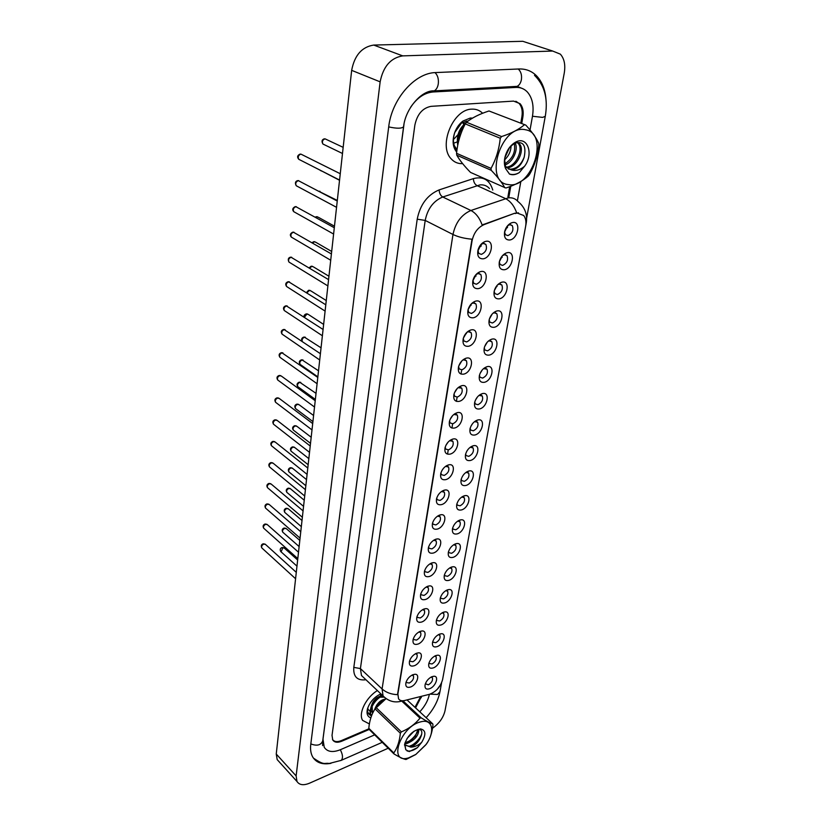 <?xml version="1.0" encoding="UTF-8"?>
<svg xmlns="http://www.w3.org/2000/svg" width="826" height="826" viewBox="0 0 826 826"><rect width="100%" height="100%" fill="white"/><g stroke="black" fill="none" stroke-linecap="round" stroke-linejoin="round"><path stroke-width="1.24" d="M478.089 288.656C473.711 288.801 471.997 285.992 472.957 280.251C474.207 276.142 476.478 273.344 479.772 271.857L480.99 271.517C489.756 269.668 486.669 287.531 478.089 288.656M472.937 280.303L473.69 283.277L476.365 284.237C480.804 282.048 482.291 278.806 480.815 274.5L478.161 273.54L476.034 274.542M473.164 317.803C468.827 318.031 467.124 315.356 468.032 309.771C469.323 305.548 471.677 302.729 475.095 301.294L475.993 301.046C484.686 299.064 481.672 316.523 473.164 317.803M468.053 309.719L468.755 312.476L471.46 313.415C475.817 311.237 477.294 308.067 475.9 303.896L473.215 302.966L471.398 303.761M468.342 346.29C464.067 346.61 462.353 344.05 463.231 338.608C464.553 334.303 466.979 331.453 470.51 330.07L471.119 329.915C479.741 327.798 476.778 344.865 468.342 346.29M463.262 338.454L463.933 341.024L466.669 341.943C470.944 339.775 472.41 336.667 471.088 332.63L468.383 331.722L466.866 332.351M463.634 374.147C459.401 374.539 457.697 372.092 458.533 366.806C459.896 362.407 462.384 359.547 466.009 358.216L466.349 358.133C474.898 355.892 472.007 372.588 463.634 374.147M458.595 366.548L459.225 368.933L461.971 369.831C466.174 367.673 467.64 364.627 466.38 360.714L463.654 359.837L462.426 360.312M459.029 401.384C454.837 401.859 453.144 399.526 453.939 394.363C455.332 389.893 457.893 387.022 461.61 385.742L461.682 385.721C470.159 383.367 467.33 399.701 459.029 401.384M454.021 394.023L454.62 396.232L457.387 397.1C461.507 394.952 462.973 391.978 461.775 388.179L458.079 387.673M454.527 428.033C450.376 428.58 448.683 426.34 449.447 421.322C450.831 416.882 453.391 414.012 457.119 412.711L457.284 412.67C465.544 410.491 462.643 426.257 454.527 428.033M449.561 420.899L450.118 422.943L452.906 423.779C456.954 421.642 458.409 418.73 457.274 415.044L453.825 414.456M450.118 454.104C446.009 454.723 444.316 452.586 445.049 447.692C446.412 443.325 448.941 440.464 452.648 439.112L453.051 439.019C461.042 437.088 458.027 452.266 450.118 454.104M445.183 447.186L445.71 449.076L448.518 449.881C452.493 447.754 453.939 444.904 452.865 441.321L449.654 440.671M445.803 479.627C441.734 480.309 440.051 478.264 440.754 473.484C442.086 469.189 444.595 466.349 448.281 464.955L448.9 464.811C456.623 463.107 453.515 477.717 445.803 479.627M440.908 472.906L441.404 474.661L444.223 475.435C448.126 473.308 449.571 470.51 448.549 467.041L445.565 466.329M441.58 504.603C437.553 505.347 435.87 503.395 436.541 498.739C437.852 494.506 440.341 491.676 444.006 490.241L444.822 490.055C452.297 488.548 449.107 502.631 441.58 504.603M436.727 498.088L437.191 499.699L440.01 500.442C443.861 498.326 445.297 495.59 444.326 492.213L441.559 491.46M437.439 529.063C433.454 529.869 431.781 528 432.432 523.447C433.712 519.296 436.18 516.477 439.814 515.001L440.816 514.763C448.053 513.452 444.791 527.04 437.439 529.063M432.628 522.734L433.061 524.221L435.901 524.933C439.68 522.827 441.105 520.132 440.186 516.859L437.625 516.074M433.392 553.017C429.437 553.874 427.775 552.088 428.395 547.648C429.654 543.56 432.101 540.751 435.715 539.244L436.892 538.975C443.892 537.819 440.568 550.932 433.392 553.017M428.611 546.874L429.024 548.237L431.864 548.908C435.581 546.812 437.006 544.169 436.128 540.989L433.764 540.194M429.417 576.476C425.504 577.395 423.852 575.681 424.45 571.355C425.689 567.328 428.105 564.54 431.699 562.981L433.041 562.682C439.814 561.67 436.438 574.349 429.417 576.476M424.688 570.518L425.07 571.768L427.92 572.408C431.575 570.312 432.989 567.72 432.153 564.623L429.974 563.817M425.535 599.47C421.652 600.43 420.011 598.798 420.579 594.565C421.797 590.611 424.192 587.833 427.765 586.243L429.262 585.913C435.808 585.025 432.401 597.291 425.535 599.47M420.837 593.677L421.198 594.813L424.048 595.422C427.651 593.336 429.055 590.786 428.26 587.771L426.257 586.966M421.725 621.999C417.884 623.01 416.242 621.451 416.789 617.311C417.987 613.419 420.362 610.662 423.914 609.041L425.545 608.669C431.884 607.905 428.446 619.779 421.725 621.999M417.068 616.372L417.398 617.404L420.248 617.982C423.8 615.907 425.194 613.398 424.44 610.455L422.602 609.66M417.987 644.073C414.187 645.137 412.546 643.65 413.083 639.603C414.249 635.772 416.603 633.026 420.135 631.374L421.9 630.971C428.044 630.31 424.574 641.823 417.987 644.073M413.372 638.612L413.681 639.551L416.531 640.088C420.031 638.023 421.415 635.555 420.692 632.695L419.009 631.9M414.332 665.725C410.553 666.83 408.922 665.405 409.438 661.45C410.594 657.682 412.928 654.956 416.438 653.273L418.328 652.839C424.265 652.272 420.775 663.433 414.332 665.725M409.748 660.408L410.037 661.265L412.886 661.76C416.335 659.706 417.708 657.279 417.027 654.491L415.488 653.717M410.739 686.953C407.001 688.099 405.38 686.736 405.865 682.875C407.001 679.158 409.314 676.453 412.804 674.739L414.807 674.274C420.568 673.799 417.058 684.63 410.739 686.953M406.196 681.791L406.464 682.555L409.314 683.019C412.711 680.965 414.084 678.58 413.423 675.864L412.019 675.11M483.138 258.827C478.698 258.879 476.984 255.936 477.996 250.03C479.204 246.034 481.382 243.278 484.542 241.739L486.101 241.285C494.95 239.581 491.78 257.857 483.138 258.827M477.944 250.206L478.739 253.406L481.382 254.387C485.915 252.178 487.402 248.853 485.843 244.403L483.231 243.433L480.773 244.651M504.345 269.761C500.205 269.885 498.553 267.19 499.369 261.666C500.546 257.454 502.797 254.573 506.101 253.014L507.391 252.653C515.94 250.928 512.698 268.749 504.345 269.761M499.317 261.883L500.102 264.496L502.621 265.404C507.03 263.205 508.496 259.942 506.999 255.626L504.51 254.728L502.538 255.606M499.162 298.857C495.073 299.064 493.411 296.472 494.196 291.103C495.414 286.798 497.737 283.896 501.155 282.399L502.146 282.131C510.623 280.262 507.453 297.69 499.162 298.857M494.175 291.186L494.908 293.633L497.459 294.521C501.795 292.332 503.251 289.152 501.836 284.97L499.307 284.092L497.624 284.805M494.103 327.303C490.045 327.581 488.393 325.114 489.147 319.879C490.396 315.491 492.792 312.579 496.312 311.134L497.015 310.948C505.419 308.955 502.322 325.991 494.103 327.303M489.157 319.838L489.839 322.13L492.42 322.997C496.674 320.818 498.119 317.711 496.777 313.653L494.227 312.796L492.812 313.364M489.147 355.108C485.13 355.479 483.489 353.105 484.212 348.004C485.492 343.544 487.949 340.622 491.563 339.228L491.997 339.125C500.339 337.008 497.304 353.673 489.147 355.108M484.243 347.86L484.883 349.997L487.495 350.844C491.656 348.675 493.112 345.629 491.831 341.706L489.26 340.859L488.104 341.303M484.304 382.314C480.329 382.758 478.688 380.487 479.379 375.51C480.701 370.988 483.21 368.066 486.906 366.723L487.092 366.672C495.363 364.442 492.399 380.755 484.304 382.314M479.431 375.272L480.04 377.265L482.663 378.081C486.762 375.933 488.207 372.949 486.999 369.139L483.499 368.644M479.565 408.942C475.621 409.448 473.99 407.27 474.651 402.417C475.993 397.874 478.543 394.942 482.291 393.63L482.343 393.62C490.51 391.359 487.567 407.259 479.565 408.942M474.733 402.086L475.301 403.935L477.944 404.73C481.971 402.592 483.406 399.67 482.26 395.974L478.987 395.406M474.929 434.992C471.026 435.56 469.385 433.485 470.025 428.746C471.347 424.275 473.866 421.363 477.593 420.011L477.862 419.949C485.771 417.935 482.725 433.237 474.929 434.992M470.128 428.333L470.665 430.047L473.329 430.811C477.283 428.684 478.719 425.824 477.624 422.231L474.568 421.601M470.386 460.495C466.514 461.125 464.883 459.132 465.503 454.517C466.793 450.118 469.292 447.227 472.999 445.823L473.474 445.71C481.124 443.934 477.996 458.667 470.386 460.495M465.627 454.011L466.132 455.601L468.807 456.344C472.699 454.217 474.124 451.419 473.081 447.929L470.231 447.248M465.947 485.461C462.106 486.153 460.485 484.253 461.073 479.741C462.343 475.425 464.821 472.544 468.497 471.099L469.168 470.944C476.581 469.364 473.37 483.571 465.947 485.461M461.218 479.163L461.693 480.629L464.377 481.341C468.208 479.225 469.622 476.478 468.631 473.091L465.988 472.369M461.589 509.91C457.78 510.664 456.169 508.837 456.737 504.428C457.986 500.195 460.433 497.324 464.088 495.848L464.945 495.652C472.121 494.258 468.838 507.969 461.589 509.91M456.902 503.788L457.346 505.14L460.051 505.822C463.809 503.715 465.214 501.021 464.274 497.727L461.817 496.984M457.325 533.854C453.557 534.67 451.946 532.925 452.493 528.619C453.722 524.448 456.148 521.609 459.772 520.081L460.805 519.853C467.743 518.614 464.408 531.861 457.325 533.854M452.679 527.907L453.092 529.146L455.797 529.796C459.504 527.7 460.898 525.057 460.01 521.856L457.738 521.092M453.144 557.323C449.406 558.18 447.806 556.507 448.332 552.305C449.54 548.206 451.946 545.387 455.549 543.828L456.737 543.56C463.458 542.476 460.082 555.268 453.144 557.323M448.539 551.531L448.921 552.677L451.636 553.296C455.281 551.2 456.675 548.598 455.828 545.49L453.722 544.716M449.055 580.317C445.348 581.225 443.748 579.625 444.254 575.515C445.441 571.489 447.826 568.68 451.409 567.09L452.751 566.791C459.256 565.831 455.838 578.221 449.055 580.317M444.481 574.679L444.842 575.732L447.568 576.321C451.151 574.235 452.534 571.675 451.729 568.649L449.788 567.875M445.038 602.856C441.363 603.806 439.773 602.278 440.268 598.261C441.425 594.307 443.789 591.509 447.351 589.888L448.828 589.558C455.126 588.721 451.677 600.708 445.038 602.856M440.506 597.374L440.847 598.323L443.572 598.881C447.093 596.806 448.477 594.297 447.702 591.344L445.926 590.58L448.828 589.558M441.105 624.941C437.46 625.953 435.87 624.487 436.345 620.553C437.491 616.661 439.835 613.894 443.366 612.242L444.977 611.87C451.089 611.147 447.609 622.763 441.105 624.941M436.613 619.614L436.923 620.481L439.649 620.997C443.128 618.932 444.502 616.464 443.769 613.594L442.127 612.83M437.253 646.603C433.629 647.656 432.05 646.252 432.514 642.411C433.64 638.581 435.952 635.824 439.473 634.151L441.198 633.748C447.114 633.119 443.624 644.394 437.253 646.603M432.793 641.42L433.082 642.205L435.808 642.69C439.236 640.625 440.599 638.199 439.897 635.4L438.399 634.657M433.464 667.852C429.881 668.936 428.302 667.604 428.746 663.846C429.861 660.077 432.153 657.341 435.643 655.627L437.491 655.204C443.221 654.667 439.711 665.601 433.464 667.852M429.045 662.803L429.313 663.505L432.039 663.959C435.416 661.905 436.768 659.52 436.107 656.794L434.734 656.061M429.757 688.688C426.195 689.813 424.626 688.543 425.06 684.857C426.144 681.161 428.426 678.435 431.895 676.7L433.846 676.246C439.401 675.782 435.88 686.406 429.757 688.688M425.369 683.773L428.353 684.826C431.678 682.782 433.02 680.428 432.39 677.764L431.141 677.062M509.642 240.005C505.471 240.036 503.808 237.207 504.655 231.548C505.801 227.429 507.969 224.569 511.16 222.958L512.76 222.493C521.382 220.903 518.057 239.148 509.642 240.005M504.583 231.899L505.409 234.687L507.897 235.606C512.399 233.386 513.855 230.051 512.285 225.601L509.828 224.682L507.577 225.746M515.176 213.542L517.169 213.056L523.684 215.483C525.749 218.147 526.399 221.75 525.635 226.303L442.571 679.684C440.464 686.933 436.076 691.806 429.427 694.325L404.585 700.52C401.766 701.171 399.753 700.572 398.535 698.734L397.884 693.954L472.059 240.831C473.825 232.798 477.882 227.367 484.222 224.548L514.608 213.284L518.491 212.84M507.701 225.653L504.583 232.044M468.012 449.427L466.835 451.161M472.792 423.325L471.016 426.02M479.669 395.169L482.343 393.62M477.562 396.8L475.394 400.218M482.384 369.749L479.916 373.775M487.268 342.15L484.573 346.724M492.234 313.963L489.374 319.043M497.293 285.156L494.299 290.721M502.445 255.719L499.358 261.728M481.3 244.248L477.934 250.867M439.174 493.669L438.1 495.146M443.696 468.032L441.9 470.583M448.177 442.013L445.916 445.328M452.689 415.499L450.077 419.443M457.263 388.447L454.383 392.959M461.899 360.817L458.812 365.856M466.618 332.599L463.365 338.123M471.419 303.751L468.043 309.74M476.303 274.335L472.926 280.644M471.718 109.156C453.092 109.187 438.121 145.727 451.11 158.757C454.197 162.237 458.038 163.858 462.622 163.631C458.038 163.858 454.197 162.237 451.11 158.757C438.121 145.727 453.092 109.187 471.718 109.156C476.003 108.918 479.638 110.292 482.621 113.265C479.638 110.292 476.003 108.918 471.718 109.156M377.399 690.577C366.032 697.34 358.009 713.726 362.686 720.427L369.377 723.937L362.686 720.427C358.009 713.726 366.032 697.34 377.399 690.577M385.556 698.249L383.068 695.946L382.077 688.956C386.093 692.508 391.235 694.408 397.502 694.666L471.997 239.199C464.46 238.538 458.12 236.969 452.968 234.481C455.518 222.597 461.497 214.595 470.913 210.485C475.817 213.056 479.565 217.878 482.157 224.971L514.608 213.284M414.962 707.314L420.733 696.494M507.918 196.918L509.704 186.676M520.783 123.146L521.887 116.827C522.786 111.097 521.846 106.626 519.069 103.395L515.868 101.257M332.506 739.476C334.293 741.872 337.256 742.244 341.365 740.602L368.912 728.811M507.587 226.933L506.906 226.613M507.412 227.728L506.286 227.563M481.042 246.303L479.72 246.086M478.44 248.657L479.761 246.107M481.228 245.425L480.464 245.043M502.177 257.423L501.258 257.278M497.066 286.436L496.364 286.333M476.065 276.049L474.971 275.884M473.825 277.866L474.485 276.627M471.202 305.124L470.345 304.99M466.442 333.559L465.843 333.456M472.544 118.108L470.335 118.035L462.952 121.03C459.266 123.869 456.51 127.751 454.672 132.687C452.07 140.823 452.751 147.276 456.695 152.056M467.02 121.009L461.414 123.136L454.775 132.49C452.462 139.821 453.185 145.675 456.943 150.043M367.508 708.925L370.182 711.3M370.637 711.444L371.349 711.568M371.865 711.589L373.579 711.341M368.365 709.761L367.694 708.161M376.821 697.794L372.918 702.09M381.994 694.934L382.097 695.606M380.156 701.295L376.573 705.228M381.127 694.108L381.22 694.645M380.889 693.881L380.662 693.974C374.064 697.185 369.656 702.234 367.415 709.131C366.393 713.819 367.529 716.72 370.822 717.835M367.539 708.667C367.198 712.198 368.324 714.459 370.915 715.45M370.853 715.326L370.327 715.202M415.561 707.872L421.58 696.287M508.826 197.331L510.767 186.273M521.733 123.518L522.858 117.106C523.756 111.376 522.817 106.905 520.05 103.673L513.586 101.102L431.058 106.347C422.582 107.979 417.182 114.246 414.858 125.139L332.031 735.346L332.733 739.92C334.489 742.481 337.483 742.915 341.727 741.232L369.212 729.461M403.986 124.303L322.987 739.167L324.246 747.303C327.426 751.959 332.857 752.734 340.539 749.647L374.684 734.861M419.794 711.805C424.946 706.168 428.136 700.345 429.375 694.336M517.386 200.873L520.845 181.441M530.024 129.981L532.45 116.394C534.112 105.996 532.409 97.86 527.349 91.996C524.242 88.754 520.432 87.236 515.909 87.422L433.082 91.975C424.523 92.749 417.058 97.809 410.687 107.163M432.514 728.222C439.153 723.524 443.304 717.742 444.987 710.866L564.241 73.163C565.614 64.924 564.313 58.584 560.338 54.144L552.677 51.047L402.716 55.879C390.739 57.82 383.223 66.483 380.136 81.846L296.121 775.913L296.999 781.51C299.394 785.092 303.596 785.64 309.605 783.162L388.21 748.222M414.26 736.647L415.323 736.173M529.435 43.468L522.806 41.3L373.734 45.069C361.891 46.896 354.53 55.321 351.659 70.355L276.245 754.035L277.185 759.61L278.951 761.562M546.079 100.886C545.501 90.447 542.424 82.197 536.838 76.137C532.006 71.15 526.079 68.764 519.058 68.971L435.808 72.564C414.745 72.74 391.638 99.337 388.674 127.08L310.772 744.329C310.153 749.43 310.824 753.673 312.755 757.06C316.358 762.77 322.429 764.855 330.947 763.338M508.331 184.57C531.934 189.474 549.94 133.43 525.46 129.754C501.052 123.766 483.158 182.67 508.331 184.57M505.45 187.863L506.173 187.946C515.589 184.776 522.961 180.811 528.299 176.052L529.538 174.42C534.567 165.603 537.654 155.877 538.81 145.231L538.676 143.332C536.435 138.128 532.14 132.057 525.79 125.108L489.002 110.983C479.73 113.936 472.235 117.695 466.504 122.248L465.245 123.9C460.464 133.017 457.573 142.815 456.551 153.306L456.768 155.174C459.586 160.182 464.171 165.933 470.521 172.407L505.45 187.863M525.79 125.108L489.002 110.983M504.521 164.374L506.328 167.358L511.149 169.826C517.097 169.454 521.443 165.252 524.18 157.219C526.503 145.335 523.209 140.699 514.319 143.311L509.456 147.565M508.331 168.948L509.301 169.185C515.889 169.371 520.855 165.386 524.18 157.219M504.48 160.017C508.795 155.877 510.995 151.075 511.077 145.644M504.8 157.921L509.683 147.265M504.789 164.994C512.822 162.712 518.821 149.093 515.073 142.939M504.449 164.095C512.812 158.726 516.033 151.716 514.113 143.063M506.617 167.657C516.302 168.607 525.315 150.301 519.575 144.044L517.128 142.268M506.111 167.11C515.6 167.151 523.818 149.547 518.274 143.517L516.973 142.309M456.985 149.743L454.29 145.603M457.015 149.527L456.396 148.907M457.728 145.273C456.262 135.691 459.101 128.133 466.225 122.599M457.986 143.951C457.201 136.042 459.586 129.414 465.152 124.086M504.603 159.057L505.636 168.638L509.477 174.059C512.523 175.288 515.796 174.782 519.317 172.562L524.675 166.129C534.143 153.45 527.081 135.051 515.166 142.402C510.334 145.376 506.978 150.095 505.12 156.568C503.963 161.225 504.139 165.252 505.636 168.638M524.675 166.129C520.194 170.053 515.682 171.281 511.149 169.826M456.551 153.306L491.036 168.38L491.222 170.29L456.768 155.174M466.504 122.248L501.568 136.558L500.267 138.252L465.245 123.9M501.568 136.558C511.191 133.42 518.79 129.506 524.365 124.829M491.036 168.38C496.044 159.273 499.121 149.238 500.267 138.252M504.748 187.739C502.27 182.907 497.768 177.094 491.222 170.29M509.384 173.997C512.657 175.029 515.961 174.554 519.317 172.562M458.213 142.939L457.749 141.215M457.759 135.516L460.65 128.474M464.129 125.025L464.893 124.592M462.736 122.279L463.747 124.561M458.771 140.585C458.461 135.02 460.165 130.363 463.892 126.615M463.634 122.362L464.522 123.859M457.191 141.886L454.424 142.95M457.934 134.71L454.063 138.923M408.663 757.845L415.85 754.417L425.524 745.124C435.457 732.425 432.917 718.372 420.878 721.81C400.238 726.25 387.528 764.639 408.663 757.845M386.072 698.641L375.066 708.853C371.607 714.077 369.521 720.551 368.799 728.284L393.795 752.951L394.023 753.962C399.485 757.215 403.48 759.063 406 759.507L415.736 754.53L426.34 744.195C429.954 739.156 432.163 732.714 432.969 724.887L432.772 723.875L407.332 700.221M402.933 700.778L421.198 717.835C426.526 721.201 430.387 723.215 432.772 723.875M421.198 717.835L419.99 718.135L401.756 701.088M404.75 743.751L406.568 743.637C414.693 740.385 418.772 735.615 418.803 729.317M404.998 742.832L410.976 740.354L415.354 736.131L418.039 729.337M404.575 744.763L410.728 747.107C415.715 745.021 419.205 741.294 421.188 735.925C422.551 731.857 421.725 729.647 418.699 729.317L420.424 728.914C413.052 730.339 407.817 735.336 404.719 743.906L405.793 749.771L409.221 751.598L417.419 747.644L421.683 742.347C426.288 734.51 425.865 730.039 420.424 728.914M404.534 745.176L409.335 746.312L414.425 744.071L419.216 739.456L421.188 735.925M407.022 738.485L414.074 731.186M371.906 714.841L370.884 714.686M370.544 714.593L368.169 713.127M370.668 714.913L367.921 712.58M371.38 716.183L371.163 715.884C367.157 710.484 375.241 697.371 382.541 695.451M371.442 716.028C367.818 710.474 375.83 697.753 382.985 695.874M376.419 707.118C379.082 703.06 382.118 700.355 385.535 698.992M404.616 744.371L405.793 749.771M421.683 742.347C418.152 745.475 414.497 747.065 410.728 747.107M368.799 728.284L369.036 729.296L394.023 753.962M376.057 707.531L401.384 731.888L400.362 733.24L375.066 708.853M401.384 731.888C409.035 728.646 415.23 724.061 419.99 718.135M393.795 752.951C397.378 747.819 399.567 741.252 400.362 733.24M407.187 742.347C412.081 739.58 415.654 735.77 417.904 730.938M410.77 745.95C415.829 743.08 419.474 739.167 421.704 734.211M407.135 751.01C410.336 751.464 413.764 750.338 417.419 747.644M374.529 709.71C376.945 703.432 380.466 699.921 385.081 699.178L385.05 699.188M371.524 711.847L370.833 710.174M370.688 708.584C372.196 701.429 375.799 697.185 381.498 695.843M380.456 694.057L380.631 696.256M372.392 712.693L372.154 706.313M380.249 697.144L384.049 697.175M380.703 693.995L381.55 695.822M375.789 698.651L373.765 700.861M484.222 224.548L483.654 224.269M489.457 188.524C486.968 185.736 483.778 184.528 479.896 184.91L442.746 196.991L470.913 210.485L508.372 197.858C512.275 197.435 515.455 198.632 517.902 201.451C524.706 207.006 527.515 214.017 526.348 222.483L525.945 223.609M516.673 212.84C514.154 205.819 510.396 201.059 505.419 198.56L476.963 185.571C474.723 184.229 473.535 181.916 473.401 178.612C483.262 176.103 489.715 179.913 492.771 190.042M442.612 679.457L526.245 223.061M365.939 679.746C357.204 680.81 353.156 676.68 353.807 667.377L360.404 668.575L382.077 688.956L452.968 234.481L425.204 220.428L360.404 668.575L361.489 675.534L363.894 677.805M402.345 700.789L398.886 701.728M353.807 667.377L417.213 219.179C420.155 204.58 427.455 194.822 439.143 189.897L473.401 178.612M439.143 189.897C439.329 193.243 440.526 195.607 442.746 196.991C433.423 200.945 427.569 208.761 425.204 220.428L417.213 219.179M447.63 453.619L448.239 449.953M451.925 428.054L452.627 423.841M456.406 401.353L457.098 397.254M461.001 374.054L461.538 370.822M343.172 147.358L325.031 138.83C322.522 139.862 321.83 141.607 322.945 144.044L324.133 144.622M340.26 173.728L300.881 154.101C298.372 155.123 297.659 156.857 298.764 159.294L299.962 159.903M319.941 170.063L321.324 171.003M337.307 200.439L319.125 191.425M334.468 226.2L318.506 217.362L316.977 216.794L315.656 217.393M331.68 251.465L315.935 242.359L314.396 241.801L312.538 242.978M337.245 201.017L298.362 180.657C295.894 181.679 295.181 183.372 296.235 185.736L297.36 186.335M334.303 227.749L295.894 206.696C293.467 207.708 292.755 209.36 293.757 211.673L294.82 212.261M331.412 253.954L293.467 232.24C291.093 233.242 290.37 234.863 291.33 237.103L292.321 237.692M513.586 86.575L515.909 87.422M441.58 682.865L439.979 691.63L437.532 694.46L430.057 694.139M340.642 760.622L341.262 760.343C343.162 758.082 342.831 754.551 340.302 749.75M310.824 743.927C317.029 746.26 321.004 745.217 322.739 740.798L403.563 126.915M388.695 126.894C396.883 128.68 401.849 128.619 403.594 126.708C405.39 108.505 421.962 89.828 434.259 90.87L431.007 91.149L433.082 91.975M435.023 72.605C437.687 75.207 438.782 78.935 438.296 83.787C437.728 87.277 436.376 89.631 434.259 90.87L517.138 86.369L523.323 88.94M518.243 69.012C520.927 71.47 521.98 75.011 521.402 79.626C520.752 82.941 519.327 85.192 517.138 86.369M534.494 75.311C546.523 87.195 547.617 102.331 545.274 116.342L542.63 117.385L532.481 116.249M276.245 754.035L296.121 775.913M351.659 70.355L380.136 81.846M373.734 45.069L402.716 55.879M522.806 41.3L552.677 51.047M420.651 696.968L421.343 697.598M341.179 740.674L341.727 741.232M521.908 116.734L522.858 117.106M328.954 276.245L313.415 266.881L311.856 266.323L309.636 268.14M326.27 300.561L310.948 290.948L309.378 290.401L306.921 292.879M323.637 324.411L308.521 314.561L306.931 314.025L304.402 317.225M328.572 279.632L291.093 257.278C288.749 258.28 288.037 259.87 288.945 262.048L289.885 262.627M325.805 304.804L288.759 281.852C286.467 282.853 285.744 284.402 286.612 286.529L287.489 287.087M323.08 329.481L286.477 305.961C284.216 306.952 283.494 308.48 284.32 310.555L285.146 311.092M321.056 347.818L304.536 337.225C302.595 338.01 301.82 339.372 302.213 341.303M318.516 370.802L302.192 359.991C300.045 360.983 299.342 362.438 300.075 364.359L300.757 364.834M316.028 393.352L299.879 382.366C297.773 383.347 297.071 384.771 297.773 386.64L298.413 387.105M313.591 415.509L299.219 404.823L297.608 404.327C295.532 405.308 294.83 406.712 295.501 408.54L296.1 408.984M311.185 437.253L296.999 426.392L295.378 425.906C293.333 426.877 292.641 428.26 293.282 430.047L293.839 430.48M320.405 353.693L284.227 329.626C282.007 330.617 281.294 332.114 282.079 334.127L282.843 334.654M317.793 377.43L282.027 352.857C279.838 353.838 279.126 355.304 279.88 357.266L280.592 357.782M315.222 400.724L281.532 376.191L279.859 375.654C277.712 376.635 276.999 378.081 277.712 379.991L278.383 380.487M312.703 423.583L279.415 398.576L277.732 398.039C275.616 399.02 274.903 400.434 275.595 402.303L276.225 402.778M310.225 446.019L277.329 420.548L275.647 420.031C273.571 421.002 272.859 422.396 273.509 424.213L274.098 424.678M308.831 458.616L294.81 447.578L293.189 447.103C291.175 448.084 290.484 449.437 291.093 451.182L291.619 451.595M306.518 479.607L292.662 468.404L291.041 467.939C289.059 468.91 288.357 470.242 288.945 471.945L289.441 472.348M304.247 500.236L290.556 488.858L288.924 488.414C286.973 489.384 286.271 490.696 286.839 492.358L287.303 492.74M302.006 520.494L288.48 508.971L286.849 508.537C284.918 509.508 284.227 510.798 284.774 512.419L285.207 512.791M299.807 540.41L286.436 528.743L284.805 528.33C282.905 529.29 282.213 530.56 282.729 532.15L283.142 532.512M297.649 559.997L284.423 548.185L282.802 547.783L281.119 551.892M307.799 468.043L275.285 442.127L273.602 441.621C271.548 442.591 270.835 443.965 271.465 445.741L272.022 446.185M305.413 489.663L273.282 463.324L271.589 462.839C269.565 463.799 268.863 465.152 269.462 466.886L269.978 467.31M303.07 510.891L271.3 484.16L269.606 483.675C267.624 484.645 266.912 485.977 267.49 487.67L267.975 488.073M300.767 531.737L269.359 504.624L267.665 504.159C265.704 505.13 265.001 506.431 265.549 508.093L266.003 508.475M298.506 552.222L267.448 524.737L265.755 524.293C263.824 525.253 263.122 526.544 263.649 528.155L264.072 528.537M296.286 572.346L265.569 544.51L263.876 544.076C261.976 545.036 261.274 546.306 261.78 547.886L262.172 548.247M477.407 273.757L479.772 271.857M472.658 303.111L475.095 301.294M468.001 331.815L470.51 330.07M463.448 359.888L466.009 358.216M458.988 387.332L461.61 385.742M482.25 243.711L484.542 241.739M503.705 254.945L506.101 253.014M498.697 284.258L501.155 282.399M493.793 312.909L496.312 311.134M488.982 340.931L491.563 339.228M484.284 368.344L486.906 366.723M508.826 224.971L511.16 222.958M510.292 224.651L512.285 225.601M431.771 677.227L432.39 677.764M435.457 656.226L436.107 656.794M439.205 634.812L439.897 635.4M443.015 612.975L443.769 613.594M446.412 590.301L447.702 591.344M450.346 567.555L451.729 568.649M454.341 544.355L455.828 545.49M458.42 520.679L460.01 521.856M462.581 496.509L464.274 497.727M466.824 471.832L468.631 473.091M471.15 446.629L473.081 447.929M475.57 420.899L477.624 422.231M480.071 394.611L482.26 395.974M485.543 368.262L486.999 369.139M490.283 340.808L491.831 341.706M495.125 312.744L496.777 313.653M500.071 284.041L501.836 284.97M505.13 254.687L506.999 255.626M483.829 243.402L485.843 244.403M412.793 675.286L413.423 675.864M416.345 653.893L417.027 654.491M419.969 632.076L420.692 632.695M423.139 609.371L424.44 610.455M426.866 586.636L428.26 587.771M430.656 563.435L432.153 564.623M434.528 539.75L436.128 540.989M438.472 515.569L440.186 516.859M442.488 490.881L444.326 492.213M446.598 465.668L448.549 467.041M450.779 439.907L452.865 441.321M455.054 413.589L457.274 415.044M460.34 387.27L461.775 388.179M464.831 359.785L466.38 360.714M469.436 331.67L471.088 332.63M474.124 302.915L475.9 303.896M478.925 273.499L480.815 274.5M431.44 676.907L433.846 676.246M434.961 655.947L437.491 655.204M438.544 634.575L441.198 633.748M442.199 612.789L444.977 611.87M449.86 567.865L452.751 566.791M453.877 544.695L456.737 543.56M457.965 521.051L460.805 519.853M462.137 496.922L464.945 495.652M466.391 472.276L469.168 470.944M470.727 447.124L473.474 445.71M475.156 421.425L477.862 419.949M412.226 674.997L414.807 674.274M415.612 653.645L418.328 652.839M419.061 631.88L421.9 630.971M422.633 609.66L425.545 608.669M426.361 586.956L429.262 585.913M430.17 563.786L433.041 562.682M434.042 540.142L436.892 538.975M437.997 516.002L440.816 514.763M442.034 491.356L444.822 490.055M446.143 466.184L448.9 464.811M450.335 440.464L453.051 439.019M454.62 414.187L457.284 412.67M437.191 689.38L440.836 684.393M442.54 679.798L442.664 679.24M402.861 700.778L401.901 701.026C394.931 703.122 388.654 701.429 383.068 695.946L363.822 677.743M342.491 153.491L322.945 144.044C321.407 141.38 321.851 139.646 324.267 138.83M300.117 154.09C297.36 155.34 296.906 157.064 298.764 159.294L339.558 180.058M339.538 180.274L319.776 169.98M319.414 191.229L319.992 191.312M315.233 217.155L316.172 216.763M316.75 216.701L317.442 216.794M312.052 242.699L313.581 241.75M314.128 241.688L314.933 241.801M298.733 180.657L298.196 180.595M297.587 180.636C295.295 181.348 294.841 183.042 296.235 185.736L336.554 207.326M296.348 206.696L295.687 206.614M295.109 206.665C292.507 208.09 292.053 209.752 293.757 211.673L333.601 234.047M294.004 232.24L293.22 232.137M292.672 232.199C290.143 233.541 289.699 235.183 291.33 237.103L330.72 260.242M461.414 123.136L462.952 121.03M542.434 131.83L526.627 218.178M382.252 742.337L341.262 760.343L329.182 763.503C324.04 762.522 325.083 766.074 313.405 758.072M545.232 116.518L542.465 131.644M322.636 745.62L322.667 741.294M439.907 692.023C437.976 701.15 433.382 709.699 426.123 717.691M277.185 759.61L296.999 781.51M518.934 103.26L520.05 103.673M518.274 143.517L519.564 144.044M514.319 143.311L515.166 142.402M380.579 694.005L381.178 694.573M309.141 267.83L311.03 266.271M311.557 266.199L312.476 266.333M306.456 292.58L308.542 290.329M309.038 290.256L310.049 290.411M304.02 316.977C303.741 315.687 304.422 314.685 306.095 313.952M306.56 313.87L307.675 314.035M291.712 257.289L290.814 257.165M290.277 257.227C288.181 257.908 287.737 259.519 288.945 262.048L327.881 285.92M289.451 281.862L288.439 281.718M287.944 281.79C285.559 282.771 285.115 284.35 286.612 286.529L325.103 311.092M287.231 305.981L286.116 305.816M285.641 305.888C283.318 306.859 282.884 308.418 284.32 310.555L322.388 335.769M302.037 341.19C301.16 339.269 301.707 337.917 303.689 337.132M304.133 337.06L305.341 337.235M317.855 376.873L300.075 364.359C298.744 362.284 299.167 360.797 301.325 359.899M301.758 359.816L303.049 360.022M315.367 399.433L297.773 386.64C296.482 384.761 296.906 383.295 299.012 382.252M299.415 382.17L300.788 382.386M312.92 421.59L295.501 408.54C294.273 406.464 294.686 405.029 296.74 404.203M297.123 404.12L298.568 404.358M310.514 443.345L293.282 430.047C292.084 428.167 292.497 426.743 294.5 425.772M294.872 425.689L296.389 425.937M285.053 329.646L283.845 329.46M283.39 329.543C281.129 330.462 280.695 331.99 282.079 334.127L319.714 359.981M282.905 352.878L281.614 352.671M281.181 352.754C278.981 353.621 278.548 355.118 279.88 357.266L317.091 383.729M280.799 375.685L279.415 375.458M279.012 375.541C276.865 376.398 276.431 377.885 277.712 379.991L314.52 407.032M278.734 398.08L277.268 397.833M276.875 397.915C274.79 398.741 274.366 400.207 275.595 402.303L312.001 429.902M276.689 420.062L275.151 419.815M274.79 419.887C272.756 420.671 272.332 422.117 273.509 424.213L309.523 452.349M308.16 464.718L291.093 451.182C289.947 449.303 290.36 447.899 292.311 446.959M292.652 446.876L294.242 447.145M305.847 485.719L288.945 471.945C287.84 470.077 288.243 468.693 290.153 467.784M290.484 467.702L292.125 467.981M303.565 506.359L286.839 492.358C285.775 490.489 286.178 489.116 288.037 488.249M288.346 488.166L290.05 488.455M301.335 526.627L284.774 512.419C283.752 510.509 284.144 509.157 285.961 508.362M286.25 508.279L288.006 508.589M299.136 546.564L282.729 532.15C281.759 530.23 282.151 528.888 283.917 528.134M284.185 528.051L285.992 528.372M296.968 566.151L280.737 551.541C279.787 549.641 280.169 548.309 281.903 547.576M282.162 547.493L284.01 547.824M274.686 441.662L273.086 441.394M272.735 441.476C270.752 442.395 270.329 443.82 271.465 445.741L307.096 474.372M272.714 462.88L271.042 462.591M270.711 462.674C268.78 463.562 268.367 464.966 269.462 466.886L304.711 496.013M270.773 483.726L269.049 483.427M268.739 483.509C266.85 484.366 266.426 485.76 267.49 487.67L302.368 517.252M268.863 504.211L267.087 503.901M266.788 503.974C264.95 504.8 264.537 506.173 265.549 508.093L300.065 538.118M266.994 524.345L265.156 524.014M264.878 524.097C263.071 524.902 262.668 526.255 263.649 528.155L297.804 558.603M265.146 544.138L263.257 543.797M262.998 543.869C261.253 544.592 260.851 545.924 261.78 547.886L295.584 578.737"/></g></svg>
